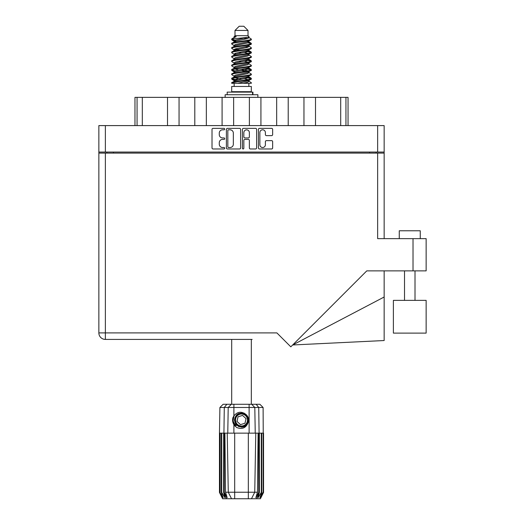 <?xml version="1.0" encoding="UTF-8"?>
<svg xmlns="http://www.w3.org/2000/svg" width="525" height="525" viewBox="0 0 525 525"><rect width="100%" height="100%" fill="white"/><g stroke="black" fill="none" stroke-linecap="round" stroke-linejoin="round"><path stroke-width="0.79" d="M259.875 144.775A2.756 2.756 0 0 0 262.631 147.525A2.756 2.756 0 0 0 265.387 144.775L265.387 141.658A1.03 1.03 0 0 1 266.418 140.628L271.615 140.628A1.03 1.03 0 0 1 272.646 141.658L272.646 147.938A1.03 1.03 0 0 1 271.615 148.969L259.462 148.969A1.03 1.03 0 0 1 258.431 147.938L258.431 129.393A1.03 1.03 0 0 1 259.462 128.362L271.615 128.362A1.03 1.03 0 0 1 272.646 129.393L272.646 134.597A1.03 1.03 0 0 1 271.615 135.627L266.418 135.627A1.03 1.03 0 0 1 265.387 134.597L265.387 132.562A2.756 2.756 0 0 0 262.631 129.806A2.756 2.756 0 0 0 259.875 132.562L259.875 144.775M243.127 148.969A0.722 0.722 0 0 0 243.849 148.247L243.849 140.418A1.03 1.03 0 0 1 244.88 139.388L248.332 139.388A1.03 1.03 0 0 1 249.362 140.418L249.362 147.938A1.03 1.03 0 0 0 250.392 148.969L255.596 148.969A1.03 1.03 0 0 0 256.627 147.938L256.627 129.393A1.03 1.03 0 0 0 255.596 128.362L243.436 128.362A1.03 1.03 0 0 0 242.406 129.393L242.406 148.247A0.722 0.722 0 0 0 243.127 148.969M240.607 147.938L240.607 129.393A1.03 1.03 0 0 0 239.577 128.362L227.417 128.362A1.03 1.03 0 0 0 226.387 129.393L226.387 147.938A1.03 1.03 0 0 0 227.417 148.969L239.577 148.969A1.03 1.03 0 0 0 240.607 147.938M98.857 125.6L98.857 152.053L98.857 125.6L384.156 125.6L384.156 238.645M384.156 152.053L98.857 152.053L98.857 153.103L384.156 153.103M222.574 129.806L223.991 129.806A0.722 0.722 0 0 0 224.713 129.084A0.722 0.722 0 0 0 223.991 128.362L213.045 128.362A1.03 1.03 0 0 0 212.015 129.393L212.015 147.938A1.03 1.03 0 0 0 213.045 148.969L223.991 148.969A0.722 0.722 0 0 0 224.713 148.247A0.722 0.722 0 0 0 223.991 147.525L222.574 147.525A3.294 3.294 0 0 1 219.279 144.231L219.279 142.688A3.294 3.294 0 0 1 222.574 139.388L223.991 139.388A0.722 0.722 0 0 0 224.713 138.666A0.722 0.722 0 0 0 223.991 137.944L222.574 137.944A3.294 3.294 0 0 1 219.279 134.649L219.279 133.101A3.294 3.294 0 0 1 222.574 129.806M106.89 153.103L106.89 152.053M376.123 152.053L376.123 153.103M134.964 125.6L134.964 97.361L142.314 97.361L142.314 125.6M137.064 125.6L137.064 97.361M167.508 125.6L167.508 97.361L142.314 97.361M179.051 125.6L179.051 97.361L167.508 97.361M194.795 125.6L194.795 97.361L179.051 97.361M206.345 125.6L206.345 97.361L194.795 97.361M222.088 125.6L222.088 97.361L206.345 97.361M233.632 125.6L233.632 97.361L222.088 97.361M249.382 125.6L249.382 97.361L233.632 97.361M260.925 125.6L260.925 97.361L249.382 97.361M276.668 125.6L276.668 97.361L260.925 97.361M288.218 125.6L288.218 97.361L276.668 97.361M303.962 125.6L303.962 97.361L288.218 97.361M315.505 125.6L315.505 97.361L303.962 97.361M340.699 125.6L340.699 97.361L315.505 97.361M340.699 97.361L345.949 97.361L345.949 125.6M348.049 125.6L348.049 97.361L348.049 125.6M345.949 97.361L348.049 97.361M228.552 129.806A0.722 0.722 0 0 0 227.83 130.528L227.83 146.81A0.722 0.722 0 0 0 228.552 147.525L230.042 147.525A3.294 3.294 0 0 0 233.343 144.231L233.343 133.101A3.294 3.294 0 0 0 230.042 129.806L228.552 129.806M249.362 132.615A2.756 2.756 0 0 0 246.606 129.859A2.756 2.756 0 0 0 243.849 132.615L243.849 136.913A1.03 1.03 0 0 0 244.88 137.944L248.332 137.944A1.03 1.03 0 0 0 249.362 136.913L249.362 132.615M393.389 300.366L393.389 333.113L426.142 333.113L426.142 300.366L393.389 300.366L393.389 333.113M399.269 238.645L399.269 230.777L420.262 230.777L420.262 238.645M377.646 153.103L377.646 238.645L426.142 238.645L426.142 270.874L366.772 270.874L290.811 346.835L276.878 332.902L105.368 332.902L105.368 153.103M252.164 339.413L105.368 339.413A6.51 6.51 0 0 1 98.857 332.902L98.857 153.103M105.368 339.413L105.368 332.902L98.857 332.902A6.51 6.51 0 0 0 105.368 339.413L230.856 339.413M384.156 297.012L384.156 340.535L292.668 344.977L384.156 297.012L384.156 270.874M231.696 339.413L231.696 404.283M251.324 339.413L251.324 404.283M234.997 30.45L248.017 30.45L243.817 26.25L239.197 26.25L234.997 30.45L234.997 35.7L234.058 36.809M248.017 30.45L248.017 35.7L234.997 35.7M246.842 77.05L251.324 78.435C251.928 79.892 231.085 81.349 231.696 82.806L231.696 83.298C231.61 81.854 251.941 80.423 251.324 78.98L248.581 80.791L248.738 80.01M248.955 75.974L248.955 77.07L247.531 77.943L235.482 80.568L231.696 82.806M251.324 78.435L251.324 78.98M231.709 39.001L231.696 39.618L232.634 39.001L231.709 39.001L232.7 38.305L236.165 36.638L234.058 36.638L234.058 37.708M248.738 42.413L251.324 43.444C251.928 44.907 231.085 46.364 231.696 47.821L231.696 48.366C231.085 46.909 251.928 45.452 251.324 43.995L247.531 46.233L235.482 48.858L234.058 49.731L234.058 50.827L235.482 49.954L247.531 47.329L248.955 46.456L248.581 46.01L251.029 47.48L251.324 48.366C251.928 49.822 231.085 51.286 231.696 52.743L231.984 51.857L234.432 50.387M251.029 43.109L248.581 41.639L248.955 42.079L247.531 42.952L235.482 45.577L231.696 47.821M251.324 43.444L251.324 43.995M246.842 50.807L251.324 52.192C251.928 53.648 231.085 55.112 231.696 56.569L231.696 57.113C231.085 55.657 251.928 54.2 251.324 52.743L247.531 54.981L235.482 57.606L234.058 58.478L234.058 59.574L235.482 58.702L247.531 56.077L248.955 55.204L248.955 54.108M251.029 51.857L248.581 50.387L248.955 50.827L247.531 51.699L235.482 54.324L231.696 56.569M251.324 52.192L251.324 52.743M246.842 59.555L251.324 60.939C251.928 62.396 231.085 63.86 231.696 65.317L231.696 65.861C231.085 64.404 251.928 62.947 251.324 61.491L247.531 63.728L235.482 66.353L234.058 67.226L234.275 68.657M248.955 58.478L248.955 59.574L247.531 60.447L235.482 63.072L231.696 65.317M251.324 60.939L251.324 61.491M246.842 68.302L251.324 69.687C251.928 71.144 231.085 72.601 231.696 74.064L231.696 74.609C231.085 73.152 251.928 71.695 251.324 70.232L247.531 72.476L235.482 75.101L234.058 75.974L234.058 77.07M248.955 67.226L248.955 68.322L247.531 69.195L235.482 71.82L231.696 74.064M251.324 69.687L251.324 70.232M231.886 39.349L235.049 40.261M251.127 43.719L247.964 42.807M236.171 41.009L231.696 39.618M235.049 49.002L237.517 49.429M251.127 52.467L245.497 51.135M239.61 50.282L234.275 49.396M234.432 50.177L231.696 48.366M251.127 61.215L245.497 59.883M234.432 58.925L231.696 57.113M251.127 69.963L245.497 68.631M234.432 67.672L231.696 65.861M251.127 78.711L245.497 77.378M234.432 76.42L231.696 74.609M234.157 83.298L234.157 86.448M248.857 83.298L248.857 86.448M251.324 86.448L231.696 86.448L231.696 91.698L251.324 91.698L251.324 86.448M235.417 91.698L235.417 92.118M247.597 91.698L247.597 92.118M231.696 43.444L231.696 43.995C231.085 42.538 251.928 41.075 251.324 39.618L251.324 39.073C251.928 40.53 231.085 41.987 231.696 43.444L235.482 41.206L247.531 38.581L248.955 37.708L248.391 37.157M234.058 46.456L234.058 45.36L235.482 44.487L247.531 41.862L251.324 39.618M231.696 52.192C231.085 50.735 251.928 49.278 251.324 47.821M234.058 55.204L234.058 54.108L235.482 53.235L247.531 50.61L251.324 48.366M231.696 60.939L231.696 61.491C231.085 60.027 251.928 58.57 251.324 57.113L251.324 56.569C251.928 58.026 231.085 59.483 231.696 60.939L234.432 59.128M234.058 63.945L234.058 62.856L235.482 61.983L247.531 59.358L251.324 57.113M231.696 69.687L231.696 70.232C231.085 68.775 251.928 67.318 251.324 65.861L251.324 65.317C251.928 66.773 231.085 68.23 231.696 69.687L235.482 67.449L247.531 64.824L248.955 63.945L248.955 62.856M234.058 72.693L234.058 71.603L235.482 70.724L247.531 68.106L251.324 65.861M231.696 78.435L231.696 78.98C231.085 77.523 251.928 76.066 251.324 74.609L251.324 74.064C251.928 75.521 231.085 76.978 231.696 78.435L235.482 76.191L247.531 73.572L248.955 72.693L248.955 71.603M234.058 81.441L234.058 80.351L235.482 79.472L247.531 76.847L251.324 74.609M251.324 39.073L248.581 37.262M247.964 47.184L245.497 46.758M234.432 45.806L231.696 43.995M251.324 56.569L248.581 54.758M236.171 54.128L234.275 53.773M234.432 54.547L231.696 52.743M251.324 65.317L248.581 63.505M234.432 63.295L231.696 61.491M251.324 74.064L248.581 72.253M235.049 70.875L231.886 69.963M234.275 71.269L231.696 70.232M251.324 82.806L251.324 83.298L250.72 83.298L251.324 82.806L251.029 82.471L248.581 81.001M237.517 80.043L231.886 78.711M236.171 80.371L231.696 78.98M248.017 35.7L248.955 36.638L248.581 37.058L235.482 40.11L234.058 40.989L234.432 41.429L231.984 39.959M248.955 37.708L248.955 36.638C250.012 37.544 236.316 38.312 232.634 39.001M231.702 83.298L250.72 83.298M248.916 37.564L248.22 37.242M244.243 38.279L247.439 38.607M237.615 83.298L248.581 80.791M247.964 79.623L244.368 78.711M247.964 70.875L241.507 69.412M247.964 62.127L244.368 61.215M247.964 53.379L244.368 52.467M236.171 50.807L234.623 50.282M236.171 42.059L234.432 41.429M243.246 83.298L247.531 82.313L248.955 81.441L248.955 80.351M241.507 79.255L235.049 77.798M245.497 71.295L241.507 70.507M238.645 69.963L235.049 69.051M241.507 61.76L238.645 61.215M234.275 59.909L234.058 59.574M241.507 53.012L238.645 52.467M234.275 51.161L234.058 50.827M234.275 42.413L234.432 41.639M251.029 69.353L248.391 67.778M248.581 41.639L246.842 41.009M232.7 38.305L236.165 36.638M248.955 50.827L248.738 49.396M248.955 42.079L248.738 40.648M233.894 404.283L233.894 407.485L219.909 407.485L223.118 404.283L259.895 404.283L263.104 407.485L233.894 407.485L233.894 415.958C237.339 411.679 241.27 411.108 245.7 414.251C248.358 416.456 249.191 419.212 248.194 422.513C246.934 425.46 244.702 427.009 241.507 427.166L236.46 425.073L234.367 420.026L236.46 414.98L238.547 413.529M233.061 422.874L233.448 423.839M224.267 433.145L234.682 433.145L234.682 492.227L257.467 492.227L258.103 433.145L255.773 433.145L254.743 492.227L251.482 498.75L222.613 498.75L219.463 492.45L222.2 497.7L219.877 492.45L223.105 497.7L221.294 492.45L221.734 492.45L224.877 497.7L223.643 492.45L224.267 492.45L224.267 433.145L223.643 433.145L223.643 492.45M248.332 498.75L248.332 433.145L234.682 433.145M248.332 433.145L255.773 433.145M258.103 433.145L259.37 433.145L259.37 492.45L256.574 498.75L251.482 498.75L253.326 495.062M261.279 433.145L261.279 492.45L261.719 492.45L261.719 433.145L259.37 433.145M261.279 492.45L258.136 497.7L259.37 492.45M263.104 407.485L263.55 492.45L260.813 497.7L263.143 492.45L263.143 433.145L263.543 433.145L263.55 492.45L260.4 498.75L256.574 498.75M263.143 433.145L263.143 492.45M262.913 492.45L259.908 497.7L261.719 492.45M223.643 433.145L221.734 433.145L221.734 492.45M221.734 433.145L221.294 433.145L221.294 492.45M221.294 433.145L220.1 433.145L220.1 492.45M220.1 433.145L219.877 492.45M219.877 433.145L219.47 433.145L219.47 492.45M219.47 433.145L219.463 492.45M261.719 433.145L262.913 433.145M248.194 422.513C246.035 427.967 242.183 429.627 236.637 427.494L233.894 424.666L235.088 426.215M233.894 415.958L232.936 417.578C232.267 420.079 232.588 422.441 233.894 424.666L233.894 433.145M224.91 433.145L225.547 492.227L228.27 492.227L227.24 433.145M258.746 433.145L258.746 492.45L259.088 492.45L259.088 433.145L258.733 407.485L256.174 404.283M228.27 492.227L231.538 498.75L228.27 492.227L234.682 492.227L234.682 498.75M225.547 492.227L227.187 497.7L224.267 492.45M258.746 492.45L255.826 497.7L257.467 492.227M232.614 419.429L232.673 421.201M232.68 421.253L233.887 424.653M227.181 94.743L227.181 92.118L252.925 92.118L252.925 94.743M257.88 97.361L257.88 94.743L225.133 94.743L225.133 97.361M234.905 425.552A8.61 8.61 0 0 1 232.936 419.265L234.065 415.708L232.982 421.194L235.659 426.346L232.982 421.194L234.058 415.708M245.569 415.636A5.985 5.985 0 0 0 237.116 415.964A5.985 5.985 0 0 0 237.444 424.417A5.985 5.985 0 0 0 245.897 424.088A5.985 5.985 0 0 0 245.569 415.636M244.217 413.136L238.284 413.674L234.839 418.53C234.36 421.063 235.036 423.235 236.867 425.04L240.01 426.694L238.317 426.412M234.721 420.84L234.839 418.523C237.28 413.057 241.047 411.882 246.146 415.012C250.655 418.753 247.629 426.937 241.776 426.851C237.608 426.608 235.246 424.423 234.682 420.295C234.137 414.461 242.064 410.806 246.146 415.012C248.916 418.123 249.04 421.345 246.52 424.666C242.78 429.174 234.596 426.149 234.682 420.295C234.924 416.128 237.11 413.766 241.244 413.201C247.072 412.657 250.727 420.584 246.52 424.666C243.41 427.435 240.188 427.56 236.867 425.04C232.358 421.299 235.384 413.116 241.244 413.201C247.072 412.657 250.727 420.584 246.52 424.666C243.41 427.435 240.188 427.56 236.867 425.04C232.358 421.299 235.384 413.116 241.244 413.201C245.405 413.444 247.767 415.629 248.332 419.757C248.089 423.924 245.903 426.287 241.776 426.851C235.974 427.389 232.306 419.541 236.447 415.439L234.682 420.295L236.867 425.04L241.776 426.851L246.52 424.666M238.199 426.005L236.867 425.04L241.776 426.851L246.52 424.666L248.332 419.757L246.146 415.012L248.332 419.757L246.52 424.666L241.776 426.851L236.867 425.04L234.682 420.295L236.867 425.04L238.271 426.044M236.427 425.519C234.275 423.997 233.107 421.91 232.936 419.265M244.985 423.242L246.028 418.622L242.557 415.406L238.028 416.811L236.985 421.431L240.463 424.646L244.985 423.242M238.298 426.057L236.867 425.04L234.682 420.295L236.867 425.04L238.298 426.057L236.867 425.04L234.682 420.295L236.867 425.04L238.298 426.057M105.368 125.6L105.368 152.053M377.646 152.053L377.646 125.6M113.4 152.053L113.4 153.103M369.62 153.103L369.62 152.053M413.017 270.874L413.017 238.645M226.439 498.75L223.926 492.45L223.926 433.145L224.287 407.485L226.839 404.283M249.119 433.145L249.119 404.283M227.771 433.145L228.211 407.485L231.322 404.283M251.692 404.283L254.802 407.485L255.242 433.145M252.564 94.743L252.564 92.118M415.012 300.366L415.012 270.874M404.519 300.366L404.519 270.874M248.955 46.456L248.955 45.36M234.058 42.079L234.058 40.989M251.029 78.094L248.581 76.624M251.029 60.605L248.581 59.128M234.432 80.791L231.984 79.321M234.432 72.043L231.984 70.573M219.909 407.485L219.463 433.145"/></g></svg>
